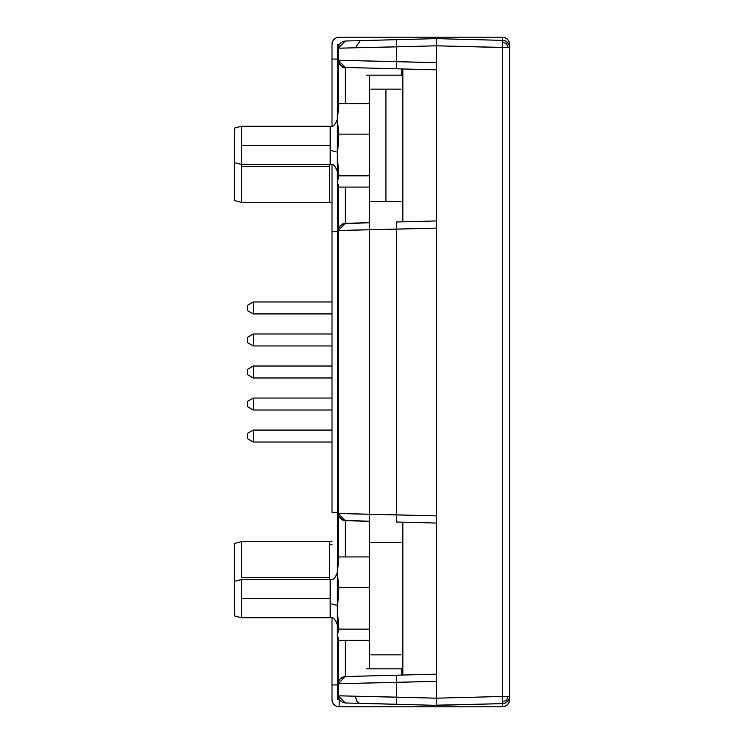 <?xml version="1.0" encoding="UTF-8"?>
<svg xmlns="http://www.w3.org/2000/svg" width="744" height="744" viewBox="0 0 744 744"><rect width="100%" height="100%" fill="white"/><g stroke="black" fill="none" stroke-linecap="round" stroke-linejoin="round"><path stroke-width="1.12" d="M370.856 201.578L385.922 201.578L385.922 89.15L370.856 89.15M400.997 89.15L385.922 89.15L385.922 201.578L400.997 201.578M375.264 89.15L396.589 89.15M396.589 201.578L375.264 201.578M339.19 706.8A7.18 7.18 0 0 1 332.01 699.62L332.549 702.373L334.112 704.698L336.437 706.251L339.19 706.8L436.412 706.8L339.19 706.8L339.19 699.62M332.01 699.62L332.01 684.936L337.618 684.936L332.01 684.936L332.01 618.013L332.01 699.62M337.618 59.064L332.01 59.064L332.01 44.38L332.549 41.627L334.112 39.302L336.437 37.749L339.19 37.2L502.442 37.2L339.19 37.2A7.18 7.18 0 0 0 332.01 44.38L332.01 59.064L337.618 59.064M332.01 512.337L337.618 512.337L332.01 512.337L332.01 231.663L337.618 231.663L332.01 231.663L332.01 164.74L332.01 512.337M332.01 125.987L332.01 59.064L332.01 125.987M336.437 37.749L339.19 37.2M241.558 617.78L330.178 617.78L330.178 598.632L241.558 598.632L241.558 617.78L241.558 579.492L234.379 581.417L234.379 615.855L241.558 617.78L234.379 615.855L234.379 581.417L241.558 579.492L241.558 598.632L330.178 598.632L330.178 579.604M337.822 637.775L337.348 635.19L338.892 640.351L369.312 640.351L338.892 640.351L337.348 635.19L338.892 629.117L369.312 629.117L338.892 629.117L337.348 609.959L338.892 587.407L369.312 587.407L338.892 587.407L337.348 573.401L338.892 556.921L369.312 556.921L338.892 556.921L337.348 561.209L337.348 570.927L338.892 556.921L337.822 559.497M337.348 636.055L337.348 609.959L337.348 634.279L338.892 629.117L337.348 609.959L337.348 598.632L337.348 606.565L337.348 598.632L338.892 587.407L337.348 573.401L337.348 598.632L337.348 561.218M330.178 617.669L330.178 603.561L337.348 605.411L330.178 603.561L330.178 579.492C332.996 580.487 335.395 578.097 337.348 572.313M253.286 410.009L332.01 410.009L253.286 410.009L253.286 398.049L253.286 410.009L247.482 406.661L253.286 410.009M332.01 398.049L253.286 398.049L247.482 401.397L247.482 406.661L247.482 401.397L253.286 398.049L332.01 398.049M402.848 522.186L402.839 675.031L402.839 668.819L366.532 668.819L369.349 668.819L369.349 75.181L366.532 75.181L369.349 75.181L369.349 668.819L402.848 668.819L402.848 522.186L436.412 523.06L396.552 522.018L396.552 514.839L436.412 515.89L436.412 523.06L396.552 522.018L396.552 229.161L436.412 228.11L436.412 220.94L396.552 221.982L396.552 229.161L396.552 221.982L436.412 220.94L402.848 221.814L402.848 75.181L369.349 75.181L402.848 75.181L402.839 68.969L402.848 221.814M375.264 542.423L396.589 542.423M400.997 542.423L370.856 542.423M370.856 654.85L400.997 654.85M396.589 654.85L375.264 654.85M241.558 202.433L234.379 200.517L234.379 162.583L234.379 200.517L241.558 202.433L241.558 166.544L241.558 202.433L329.694 202.433L329.694 166.544L241.558 166.544L241.558 164.508L330.178 164.508L330.178 145.368L241.558 145.368L241.558 164.508L241.558 126.22L234.379 128.145L234.379 162.583L241.558 164.508L234.379 162.583L234.379 128.145L241.558 126.22L241.558 145.368L330.178 145.368L330.178 126.331M337.822 184.503L337.348 181.917L338.892 187.079L369.312 187.079L338.892 187.079L337.348 181.917L338.892 175.844L369.312 175.844L338.892 175.844L337.348 156.686L338.892 134.134L369.312 134.134L338.892 134.134L337.348 120.128L338.892 103.649L369.312 103.649L338.892 103.649L337.348 107.936L337.348 117.654L338.892 103.649L337.822 106.225M337.348 182.782L337.348 156.686L337.348 181.006L338.892 175.844L337.348 156.686L337.348 145.368L337.348 153.292L337.348 145.368L338.892 134.134L337.348 120.128L337.348 145.368L337.348 107.945M330.178 164.396L330.178 150.297L337.348 152.139L330.178 150.297L330.178 126.22C332.996 127.215 335.395 124.825 337.348 119.04M396.543 68.792L345.29 67.462L436.412 69.843L436.412 37.2L436.412 38.632L360.31 40.632L355.372 47.802L338.297 48.202L338.297 60.283L396.552 61.631L396.552 68.801L436.412 69.843L402.839 68.969M502.442 40.362L502.442 37.2A7.18 7.18 0 0 1 509.621 44.38L509.621 47.542A7.18 7.18 0 0 0 502.628 40.371L436.412 38.632L436.412 45.812L355.372 47.802L396.552 46.853L396.552 68.801M502.442 706.8L505.185 706.251L507.52 704.698L509.073 702.373L509.621 696.458L509.621 699.62A7.18 7.18 0 0 1 502.442 706.8L436.412 706.8L502.442 706.8L502.442 703.638M345.29 520.679L340.287 518.466L338.808 516.159L338.297 513.5L345.29 520.679L345.29 556.921L345.29 520.679L369.349 521.302L342.696 520.121L340.334 518.512L338.78 516.104L338.297 513.5L396.552 514.839L396.552 229.161L338.297 230.501L345.29 223.321L345.29 187.079L345.29 223.321L369.349 222.698L342.696 223.879L340.334 225.488L338.78 227.897L338.297 230.501L436.412 228.11L436.412 45.812L507.585 47.542L506.72 43.487L502.702 42.473L502.628 47.542L502.628 696.458L507.585 696.458L506.72 700.513L507.585 701.462L506.72 700.513L507.585 696.458L509.621 696.458A7.18 7.18 0 0 1 502.628 703.629L436.412 705.182L436.412 706.8L436.412 681.327L396.552 682.369L396.552 675.199L436.412 674.157L402.839 675.031M338.818 62.97L338.297 60.283L338.297 104.923L338.297 60.283C340.659 66.3 342.993 68.69 345.29 67.462L345.29 103.649L345.29 67.462L338.297 60.283L338.808 62.952L340.287 65.249L345.29 67.462L338.297 60.283L436.412 62.673L396.552 61.631L396.552 46.853L436.412 45.812L502.628 47.542L502.628 696.458L509.621 696.458A7.18 7.18 0 0 1 502.628 703.629L502.702 701.527L506.72 700.513L502.702 701.527L502.628 696.458L436.412 698.188L436.412 705.368L396.552 704.317L396.552 675.199L436.412 674.157M337.618 699.62L339.394 699.62L337.618 699.62L337.618 637.069L337.618 699.62M337.618 560.204L337.618 183.796L337.618 560.204M337.618 106.931L337.618 44.38L339.394 44.38L337.618 44.38L337.618 106.931M502.442 37.2L505.185 37.749L507.52 39.302L509.073 41.627L509.621 44.38L509.621 47.542L507.585 47.542L509.621 47.542L509.621 696.458L509.621 47.542L509.091 44.845L507.585 42.538L506.72 43.487L507.585 47.542L502.628 47.542L502.702 42.473L506.72 43.487L507.585 42.538A7.18 7.18 0 0 0 502.628 40.371L502.702 42.473L502.628 40.371L436.412 38.632L396.552 39.683L396.552 46.853L396.552 39.683L345.29 41.022L338.297 48.202L355.372 47.802L360.31 40.632L345.29 41.022L436.412 38.632M401.602 68.932L401.416 75.181L401.602 68.932M401.416 668.819L401.602 675.068L401.416 668.819M345.29 676.538L345.29 640.351L345.29 676.538L396.552 675.199L345.29 676.538L338.297 683.717L338.808 681.048L340.287 678.751L345.29 676.538L342.696 677.096L340.334 678.705L338.78 681.113L338.297 683.717L338.808 681.048M436.412 515.89L436.412 228.11L436.412 681.327L436.412 515.89L338.297 513.5L338.297 558.195L338.297 230.501L338.297 510.644M338.762 639.533L338.297 683.717L436.412 681.327L436.412 698.188L396.552 697.147L396.552 682.369L338.297 683.717L338.762 639.533M338.297 639.077L338.297 641.012L338.297 639.077M338.808 516.159L338.297 513.676M345.29 223.321L340.287 225.534L338.808 227.841L338.297 230.501L338.297 185.805L338.297 230.324M338.808 227.841L338.297 230.501M436.412 228.11L436.412 62.673M338.297 60.283L338.297 48.202L345.29 41.022L342.593 41.617L340.334 43.189L338.827 45.486L338.297 48.202M338.297 695.835L338.297 683.717L338.297 695.798L436.412 698.188L502.628 696.458L502.628 703.629L436.412 705.368L359.426 703.238L356.794 701.248L355.372 696.198L396.552 697.147L396.552 704.317L345.29 702.978L338.297 695.798L345.29 702.978L342.593 702.383L340.334 700.811L338.827 698.514L338.297 695.798L355.372 696.198L356.794 701.248L358.487 702.848L360.31 703.368L345.29 702.978M502.628 40.371L505.316 40.966L507.585 42.538M509.621 696.458L509.091 699.155L507.585 701.462L505.316 703.034L502.628 703.629M253.286 377.98L332.01 377.98L253.286 377.98L253.286 366.02L253.286 377.98L247.482 374.632L253.286 377.98M332.01 366.02L253.286 366.02L247.482 369.368L247.482 374.632L247.482 369.368L253.286 366.02L332.01 366.02M253.286 442.038L332.01 442.038L253.286 442.038L253.286 430.079L253.286 442.038L247.482 438.69L253.286 442.038M332.01 430.079L253.286 430.079L247.482 433.427L247.482 438.69L247.482 433.427L253.286 430.079L332.01 430.079M241.558 577.456L241.558 541.567L234.379 543.483L234.379 581.417L234.379 543.483L241.558 541.567L241.558 577.456L329.694 577.456L241.558 577.456M329.694 579.492L329.694 541.567L332.01 541.176M329.694 577.456L329.694 544.887L332.01 544.534M253.286 345.951L332.01 345.951L253.286 345.951L253.286 333.991L253.286 345.951L247.482 342.603L253.286 345.951M332.01 333.991L253.286 333.991L247.482 337.339L247.482 342.603L247.482 337.339L253.286 333.991L332.01 333.991M241.558 164.508L241.558 166.544L329.694 166.544L329.694 164.508M329.694 201.987L329.694 166.544M253.286 313.922L332.01 313.922L253.286 313.922L253.286 301.962L253.286 313.922L247.482 310.574L253.286 313.922M332.01 301.962L253.286 301.962L247.482 305.31L247.482 310.574L247.482 305.31L253.286 301.962L332.01 301.962M330.178 617.78C332.996 616.785 335.395 619.175 337.348 624.96M241.558 579.492L330.178 579.492M330.178 164.508C332.996 163.513 335.395 165.903 337.348 171.687M241.558 126.22L330.178 126.22M339.032 516.671L342.984 520.233M342.463 223.981L339.338 226.771M241.558 541.567L329.694 541.567M329.694 202.433L332.01 202.824"/></g></svg>
